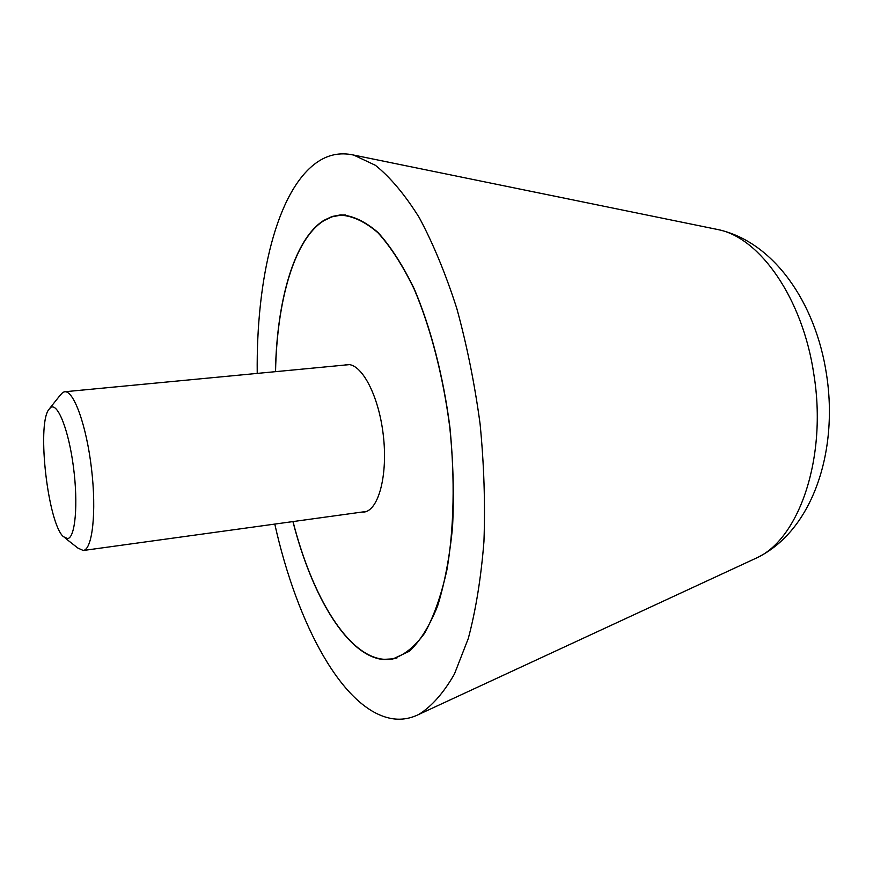<?xml version="1.0" encoding="UTF-8"?>
<svg xmlns="http://www.w3.org/2000/svg" width="873" height="873" viewBox="0 0 873 873"><rect width="100%" height="100%" fill="white"/><g stroke="black" fill="none" stroke-linecap="round" stroke-linejoin="round"><path stroke-width="1.31" d="M274.788 524.084C297.18 624.686 343.275 711.157 392.654 718.73C401.58 720.061 410.321 718.61 418.898 714.376C431.797 706.333 443.648 692.889 454.44 674.021L468.288 638.501C475.84 610.107 481.056 577.762 483.948 541.478C485.323 503.546 484.035 464.316 480.074 423.798C474.606 383.443 466.837 344.977 456.775 308.376C445.623 273.729 433.095 243.447 419.215 217.552C404.886 194.657 390.296 177.252 375.434 165.324L353.707 155.078C340.023 152.033 327.44 154.696 315.961 163.065C276.599 191.754 256.116 279 257.229 373.404M275.453 371.669C276.763 300.661 294.234 238.82 323.872 220.367L332.089 216.493L340.754 214.867C352.801 215.598 365.209 221.458 377.987 232.458C390.722 246.481 402.824 265.337 414.315 289.039C430.716 327.604 443.266 375.925 449.922 427.312C453.229 461.697 454.113 494.827 452.574 526.692C449.65 556.963 444.641 583.459 437.548 606.168C429.461 626.17 420.088 641.175 409.426 651.203L392.534 659.159L384.491 659.628C348.218 657.347 312.174 597.187 292.935 521.585M293.022 521.574C312.25 597.045 348.251 657.074 384.447 659.333L392.468 658.864C404.013 655.383 414.73 646.838 424.616 633.22C433.772 616.665 441.203 595.561 446.921 569.883C454.015 528.634 455.117 478.797 449.781 427.323C443.135 376.012 430.596 327.768 414.217 289.247C402.748 265.567 390.657 246.743 377.933 232.742C365.176 221.753 352.79 215.904 340.754 215.173L332.111 216.799L323.905 220.662C294.321 239.06 276.872 300.77 275.552 371.658M344.278 365.11L346.767 364.576C361.28 362.666 378.642 394.88 383.258 434.852C388.059 474.792 378.664 510.356 364.128 512.058L361.422 512.135M65.224 538.139L77.839 548.037L83.262 550.492C92.44 549.575 96.652 511.982 91.523 468.823C86.525 425.653 73.769 390.296 64.646 391.759L62.845 392.37L60.051 395.393L50.045 407.931M50.82 407.364L48.572 409.786C36.764 426.319 48.07 523.298 63.358 536.666L67.701 538.586C75.296 537.572 78.297 504.037 73.496 467.35C68.814 430.629 57.902 402.748 50.82 407.364M753.825 559.222L756.378 558.043C798.981 539.416 827.418 457.648 813.887 374.561C802.865 298.533 759.87 237.642 718.097 229.599L715.347 229.032M353.707 155.078L718.097 229.599C774.133 241.854 815.797 303.291 826.491 374.233C838.582 451.45 812.61 531.21 756.378 558.043L418.898 714.376M392.468 658.864L396.909 658.056M340.754 215.173L345.272 214.933M366.431 511.447L83.153 550.514M349.32 364.63L64.646 391.759"/></g></svg>
